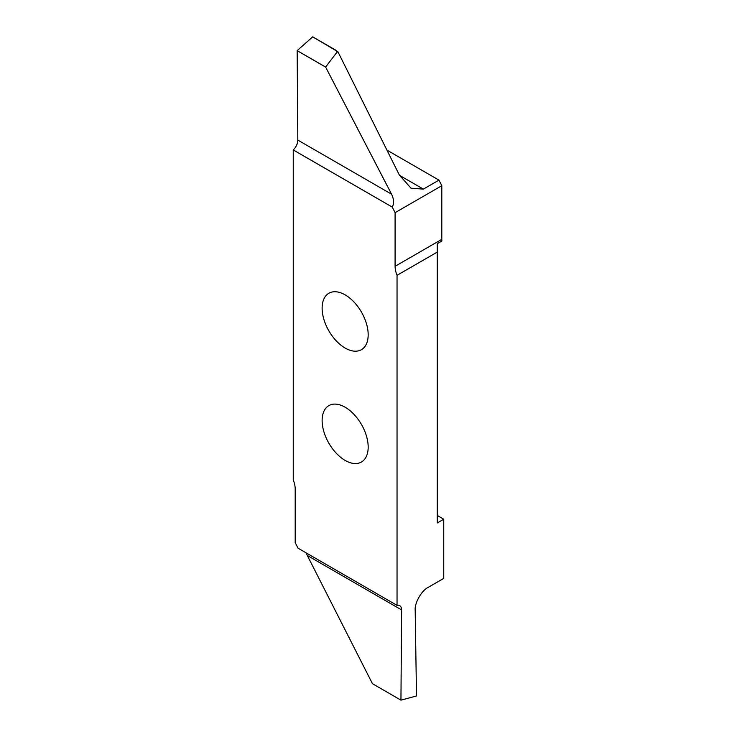 <?xml version="1.0" encoding="UTF-8"?>
<svg xmlns="http://www.w3.org/2000/svg" width="737" height="737" viewBox="0 0 737 737"><rect width="100%" height="100%" fill="white"/><g stroke="black" fill="none" stroke-linecap="round" stroke-linejoin="round"><path stroke-width="1.11" d="M335.842 50.208L312.7 36.85L337.924 51.747L399.316 174.973L410.997 188.193L423.36 189.123L438.948 180.123L441.804 185.706L441.804 239.332A18.351 10.594 -120 0 0 441.878 240.99L437.262 243.661L437.262 522.957L443.748 519.207L437.262 515.467M337.924 51.747L336.809 52.391L335.915 50.254M443.748 519.207L443.748 578.388L428.16 587.38C421.675 590.429 414.48 603.05 415.189 610.107L416.497 695.958L400.946 700.15L401.61 609.932A9.176 5.297 120 0 0 399.712 605.667A9.176 5.297 120 0 0 397.04 605.353L298.052 548.199L295.196 542.625L295.196 488.999A18.351 10.594 -120 0 0 293.252 479.98L293.252 149.943L392.241 207.088L395.096 212.661L395.096 266.297A18.351 10.594 -120 0 0 397.04 275.306L397.04 605.353M345.146 407.229A32.566 18.803 60 0 1 366.427 435.926A32.566 18.803 60 0 1 361.434 462.025A32.566 18.803 60 0 1 345.146 460.413A32.566 18.803 60 0 1 323.875 431.716A32.566 18.803 60 0 1 328.868 405.617A32.566 18.803 60 0 1 345.146 407.229M345.146 294.874A32.566 18.803 60 0 1 366.427 323.58A32.566 18.803 60 0 1 361.434 349.67A32.566 18.803 60 0 1 345.146 348.057A32.566 18.803 60 0 1 323.875 319.361A32.566 18.803 60 0 1 328.868 293.262A32.566 18.803 60 0 1 345.146 294.874M386.916 150.09L438.948 180.123M336.809 52.391L325.616 67.067L297.158 50.632L297.822 140.085A9.176 5.297 -60 0 1 293.252 149.943M392.241 207.088C394.212 203.633 393.982 199.34 391.568 194.2L325.616 67.067M395.096 212.661L441.804 185.706M305.929 552.75L372.461 683.706L400.937 700.15M312.7 36.85L297.158 50.632M397.04 275.306L437.262 252.091M307.873 555.818L401.61 609.932M395.096 266.297L441.804 239.332M297.149 50.66L325.616 67.095M391.568 194.2L297.822 140.085M423.36 189.123L399.5 175.351"/></g></svg>
